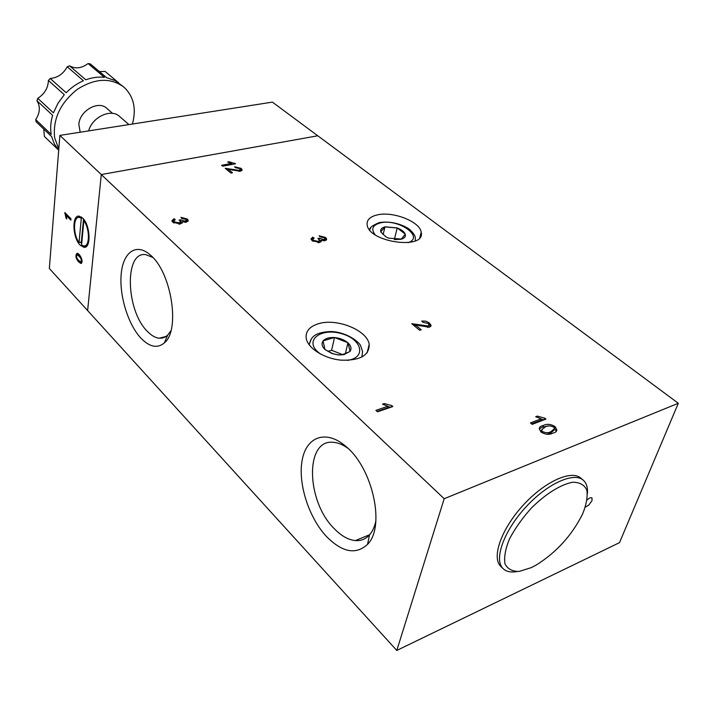 <?xml version="1.0" encoding="UTF-8"?>
<svg xmlns="http://www.w3.org/2000/svg" width="714" height="714" viewBox="0 0 714 714"><rect width="100%" height="100%" fill="white"/><g stroke="black" fill="none" stroke-linecap="round" stroke-linejoin="round"><path stroke-width="1.07" d="M59.869 135.401L49.337 268.473L87.626 310.563L101.281 174.555L444.188 498.72L678.3 403.285L317.775 135.785L101.281 174.555L59.869 135.401L272.4 102.12L317.775 135.785L101.281 174.555L87.626 310.563L396.788 650.445L619.502 542.649L678.3 403.285M585.337 507.119L588.747 505.146L592.013 500.648L591.995 497.953C590.951 497.283 589.336 497.926 587.149 499.889M396.788 650.445L444.188 498.72M326.539 536.58C342.301 552.44 355.974 555.028 367.54 544.336C385.569 526.843 372.762 468.223 346.04 446.571C326.352 429.31 306.574 436.459 302.245 459.754C297.676 482.851 308.519 517.373 326.539 536.58M140.926 338.159C149.61 347.093 157.428 348.673 164.354 342.898C180.615 330.314 171.414 271.793 150.181 254.88C136.347 242.599 123.219 252.06 121.228 273.685C119.077 295.159 127.958 324.361 140.926 338.159M376.894 215.003C392.432 210.88 420.037 221.492 421.198 232.255C425.874 250.239 368.861 242.555 367.157 224.892C366.585 220.082 369.834 216.779 376.894 215.003M318.515 323.71C336.731 317.909 367.424 330.243 369.2 344.389C369.361 355.42 360.034 360.677 341.23 360.168C324.245 358.651 307.877 348.316 306.217 338.382C305.36 331.403 309.465 326.512 318.515 323.71M222.661 166.183L235.522 163.792L229.14 161.766L227.632 162.051L231.631 163.444L221.608 165.3L222.661 166.183M230.952 173.091L232.487 172.797L228.212 169.245L240.27 171.289L242.1 169.709L241.1 168.379L234.603 166.755L235.513 167.692L239.788 168.602L240.35 169.352L239.208 170.378L225.213 168.299L230.952 173.091M543.416 425.455C540.418 426.133 539.061 427.329 539.338 429.052L541.016 432.032C545.416 434.621 549.316 434.996 552.716 433.157C555.688 432.47 557.036 431.274 556.759 429.578L555.037 426.561C550.664 424.018 546.79 423.652 543.416 425.455L542.863 427.026L539.302 428.721M318.31 241.421L313.491 240.359L312.839 239.449L314.133 238.11L312.687 237.146L310.992 239.056L312.152 240.672L319.676 242.519L321.728 240.779L321.068 240.163L325.102 240.68L326.664 238.994L325.557 237.45L319.14 235.772L320.077 236.852L324.263 237.78L324.87 238.619L323.87 239.627L319.426 238.289L317.864 238.503L319.613 240.172L318.31 241.421L318.042 242.706M427.954 325.986L411.764 323.701L419.618 330.243L421.233 329.752L415.387 324.897L429.417 327.235L431.06 325.236L429.025 322.719L425.767 321.157L421.715 321.05L423.018 322.335L428.052 323.424L428.98 324.709L427.552 327.458M375.903 410.363L377.474 411.808L392.843 406.543L391.825 405.614L384.31 403.553L382.508 404.16L387.898 406.266L375.903 410.363M185.917 219.368L186.363 220.037L185.158 221.179L180.776 219.841L179.098 220.046L180.606 221.536L179.035 222.92L174.198 221.849L173.698 221.108L175.278 219.644L173.939 218.68L171.851 220.813L172.743 222.161L180.258 224.009L182.373 222.232L182.061 221.661L186.256 222.224L188.175 220.305L187.327 219.037L180.937 217.359L181.713 218.43L185.917 219.368M545.933 419.082L544.809 418.154L537.321 416.119L535.705 416.735L541.176 418.815L530.431 422.92L532.162 424.366L545.933 419.082M231.452 164.541L231.631 163.444M229.14 161.766L229.007 162.631M234.826 163.22L234.71 163.934M231.532 164.059L232.657 164.318M232.621 169.379L232.487 170.2M228.132 169.771L226.793 169.62M239.208 170.378L239.038 171.405M240.1 170.682L239.949 171.342M241.1 168.379L240.868 169.771L240.359 169.388M241.716 170.691L240.868 169.771M228.212 169.245L227.989 170.619M555.037 426.561L554.492 428.061M548.78 425.919L542.863 427.026M556.224 431.479L554.573 428.248M554.091 430.114L550.342 433.228L546.612 434.273M540.989 432.006L541.319 430.408M550.905 431.658C548.557 433.103 545.728 433.05 542.417 431.488L541.435 430.06L545.201 426.927C547.531 425.508 550.342 425.553 553.636 427.079L554.653 428.552L550.905 431.658L550.342 433.228M542.417 431.488L541.962 432.764M313.491 240.359L313.267 241.439M319.488 240.77L318.587 242.689M319.426 238.289L319.185 239.431M323.87 239.627L323.612 240.805M320.925 240.832L319.604 240.118M324.54 239.993L324.263 240.797M325.557 237.45L325.245 238.895L324.861 238.601M326.262 240.145L325.245 238.895M321.068 240.163L320.988 241.76M312.687 237.146L312.384 238.601L311.072 239.333M312.928 238.958L312.384 238.601M312.562 240.993L312.661 240.35M420.332 324.87L420.037 325.95M428.543 326.146L427.668 327.467M429.435 323.049L428.9 324.459M430.604 326.601L429.016 324.558M415.387 324.897L414.986 326.387M415.298 325.236L413.344 325.013M387.898 406.266L387.47 407.873L377.063 411.434M384.31 403.553L383.962 404.874M391.825 405.614L391.442 407.025M390.986 407.176L387.8 406.614M186.131 221.447L185.872 222.286M185.158 221.179L184.997 222.349M187.327 219.037L187.113 220.519L186.327 219.93M187.844 221.447L187.113 220.519M182.061 221.661L181.945 223.268M173.939 218.68L173.734 220.162L171.967 221.153M174.198 221.849L174.029 223.063M173.556 222.795L173.564 222.081M179.035 222.92L178.857 224.187M180.535 222.072L179.705 224.116M180.776 219.841L180.562 221.313L181.99 222.304M544.809 418.154L544.255 419.716L541.042 419.207M541.176 418.815L540.623 420.376L531.555 423.857M537.321 416.119L536.91 417.306M348.004 448.374C343.077 444.786 338.311 442.787 333.697 442.359C304.86 438.36 305.904 500.71 334.054 528.458C341.096 535.812 348.2 539.855 355.349 540.587C360.954 541.007 365.684 539.079 369.557 534.804C372.565 531.377 374.671 526.754 375.876 520.925M152.787 257.424L145.727 254.648C124.075 251.078 125.887 310.581 147.307 331.305C151.297 335.491 155.268 337.793 159.231 338.231L162.453 338.043L165.452 336.865L167.629 335.205L170.878 330.859M380.767 231.818C380.223 229.462 381.606 227.82 384.926 226.9L397.359 228.034C401.509 229.64 404.115 231.639 405.159 234.031L405.231 234.228C405.847 236.45 404.668 238.065 401.705 239.083L388.746 238.199L386.06 236.959L380.696 231.907L384.926 226.9M383.115 234.594L384.998 226.811M397.011 227.909L385.203 226.829M394.351 239.493L397.216 227.927M397.359 228.034L405.159 234.031M401.206 239.226L405.231 234.228M394.717 239.538L400.929 239.288M380.83 232.005L386.06 236.959M338.356 354.894L331.885 353.492L324.941 349.458C321.907 346.433 321.282 343.613 323.085 341.006L323.246 340.801C325.486 338.382 329.181 337.294 334.322 337.552L334.741 337.588C339.953 338.124 344.273 339.819 347.727 342.666L347.986 342.898C351.074 345.871 351.761 348.682 350.074 351.342L344.023 354.635L338.597 354.992L331.885 353.492M325.2 349.699L332.278 353.43M323.085 341.006L324.941 349.458M323.246 340.801L334.322 337.552M327.878 351.377L331.582 350.271L334.518 337.499M347.727 342.666L334.741 337.588M331.582 350.271L342.425 354.546M345.353 353.698L347.95 342.756M350.074 351.342L347.986 342.898M338.793 354.929L342.925 354.439L349.914 351.556M531.323 567.603L536.044 565.14C556.242 552.565 571.753 535.545 582.579 514.062C586.399 504.602 587.818 496.614 586.846 490.099C584.382 484.86 579.679 482.245 572.726 482.245C560.999 484.315 545.639 493.847 531.323 508.127C522.255 518.239 514.955 528.556 509.439 539.07C505.36 549.057 503.888 557.331 505.012 563.899C507.645 569.031 512.393 571.539 519.256 571.414L531.323 567.603M587.443 493.374C587.836 487.51 586.497 483.164 583.427 480.326C574.092 471.454 547.058 483.655 525.415 507.538C503.656 531.296 493.677 559.705 503.031 568.567C506.172 571.628 510.787 572.637 516.865 571.584M582.963 479.933L581.009 478.291C571.646 469.393 544.621 481.539 523.014 505.378C501.29 529.092 491.366 557.491 500.746 566.38L501.148 566.773M82.699 218.154L79.174 216.155C71.65 214.7 72.533 237.923 80.173 245.143L83.833 247.258C91.321 248.874 90.482 225.276 82.699 218.154M70.998 218.805L64.849 212.522L66.036 218.189L66.759 218.93L66.09 215.262L70.873 220.162L70.998 218.805M78.611 261.877C75.711 258.361 75.184 255.505 77.023 253.3C79.7 252.934 84.198 262.422 80.878 263.466L78.611 261.877M83.422 80.753C77.058 83.52 71.302 87.51 66.152 92.731L50.212 78.486C57.611 77.817 63.296 73.908 67.25 66.759L83.422 80.753M104.458 77.353C98.434 76.657 92.213 77.469 85.787 79.807L69.588 65.84C75.47 69.106 81.637 68.339 88.099 63.555L104.458 77.353M123.406 86.697L115.088 80.584L106.663 77.692L90.285 63.903L88.099 63.555M99.416 71.596L105.083 71.436L118.658 82.797M35.7 119.622C40.073 112.812 40.502 106.52 36.967 100.736L52.622 115.311C50.658 121.942 50.185 128.306 51.185 134.384L35.7 119.622L36.164 121.817L51.64 136.597L54.362 143.96L58.7 150.145M43.759 129.073L44.366 136.419L58.691 150.208M50.212 78.486L48.391 80.432C48.133 87.965 44.58 93.927 37.753 98.318L36.967 100.736M69.588 65.84L67.25 66.759M37.753 98.318L53.425 112.857L57.932 103.369L64.296 94.712L48.391 80.432M132.429 124.04C136.526 108.76 133.741 96.497 124.075 87.251C110.688 77.344 95.042 78.076 77.121 89.464C60.279 103.039 52.774 119.095 54.603 137.641L58.789 149.03M112.553 113.374L106.921 108.457C98.586 99.933 79.424 110.786 78.835 124.531L80.2 132.224M88.634 130.894C92.32 116.793 111.339 108.153 119.684 116.56L128.922 124.593M79.049 242.528L81.307 218.216L79.352 217.458C73.087 216.244 72.926 234.531 79.049 242.528L81.36 242.037L83.52 219.073M83.85 220.787C90.08 228.792 89.848 247.285 83.627 245.964L81.557 245.134L83.85 220.787L84.645 220.626M81.307 218.216L82.521 217.975M81.289 216.976L79.941 217.342M85.43 245.58L87.367 245.277M81.691 243.724L80.602 242.198M77.987 217.627L79.406 216.19M85.966 246.741L84.082 245.982M65.563 213.245L64.778 213.397M65.849 213.54L66.393 215.2M66.652 218.073L66.036 218.189M70.963 219.127L67.018 215.084L66.09 215.262M80.985 261.949L82.056 261.636M80.932 257.004L77.853 254.595M78.745 260.512L80.691 262.011C82.074 259.905 80.905 257.477 77.201 254.737C75.996 256.299 76.514 258.227 78.745 260.512M81.548 263.216L77.897 259.548M76.764 254.916L77.273 253.354M375.118 234.727C370.843 229.123 372.485 225.205 380.044 222.982C397.725 218.073 425.098 236.834 408.149 242.689M369.79 230.069C369.058 228.007 372.19 225.526 379.179 222.625C394.547 220.108 407.98 227.498 410.47 230.256C413.977 233.683 415.602 236.486 415.325 238.663L415.289 240.877M369.656 229.899L370.825 227.695M320.648 354.135L317.676 351.779C304.378 339.81 321.461 327.548 341.658 333.697C362.141 339.212 366.728 357.866 347.299 360.383M309.1 344.71L311.313 338.9M309.224 344.889C310.304 341.06 310.679 331.805 331.832 331.546C347.174 332.456 359.071 341.944 360.624 345.701L362.578 351.565L361.864 357.062M421.198 232.255L419.787 237.664M369.2 344.389L367.094 352.868M240.091 170.744L240.234 169.887M241.992 170.369L242.1 169.718M556.188 431.149L556.759 429.578M540.882 431.631L541.435 430.06M324.522 240.074L324.7 239.235M326.432 239.966L326.637 238.994M312.545 240.913L312.848 239.467M428.525 326.227L428.695 325.611M430.712 326.485L431.06 325.236M186.122 221.518L186.247 220.635M188.014 221.233L188.148 220.305M182.284 222.848L182.365 222.232M173.502 222.589L173.698 221.117M355.349 540.587L369.638 534.715M159.231 338.231L166.228 336.365M369.557 534.804L367.54 544.336M167.629 335.205L164.354 342.898M342.925 354.439L344.023 354.635M500.746 566.38L503.031 568.567M81.405 217.056L79.352 217.458M85.805 246.839L83.833 247.258M78.129 254.541L77.201 254.737M81.369 263.368L80.878 263.475"/></g></svg>
